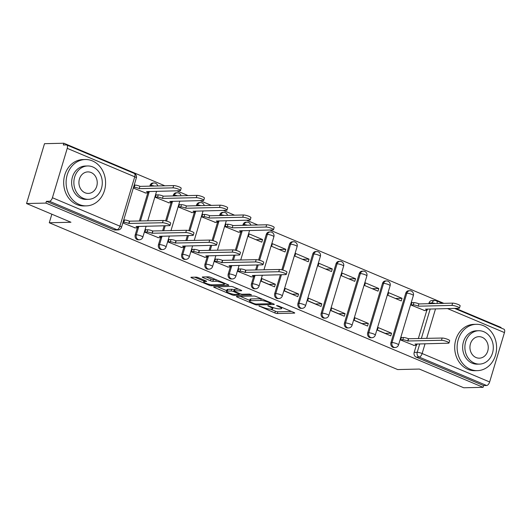 <?xml version="1.0" encoding="UTF-8"?>
<svg xmlns="http://www.w3.org/2000/svg" width="531" height="531" viewBox="0 0 531 531"><rect width="100%" height="100%" fill="white"/><g stroke="black" fill="none" stroke-linecap="round" stroke-linejoin="round"><path stroke-width="0.8" d="M258.955 305.936L274.852 312.932A1.819 0.339 -163.3 0 0 277.275 313.529L294.446 313.124A1.819 0.339 -163.3 0 0 294.725 313.031A1.819 0.339 -163.3 0 0 293.935 312.48L278.397 305.936L276.512 305.584L279.074 306.812A5.828 1.089 -163.3 0 1 281.596 308.557A5.828 1.089 -163.3 0 1 280.7 308.856L279.266 308.889A5.828 1.089 -163.3 0 1 271.533 306.991L267.83 305.73L270.199 307.024A5.828 1.089 -163.3 0 1 272.728 308.77A5.828 1.089 -163.3 0 1 271.826 309.069L270.392 309.102A5.828 1.089 -163.3 0 1 262.659 307.197L258.955 305.936M198.428 277.733A1.819 0.339 -163.3 0 0 196.012 277.142L191.193 277.255A1.819 0.339 -163.3 0 0 190.914 277.348A1.819 0.339 -163.3 0 0 191.704 277.892L208.962 285.167A1.819 0.339 -163.3 0 0 211.378 285.758L228.556 285.353A1.819 0.339 -163.3 0 0 228.834 285.26A1.819 0.339 -163.3 0 0 228.045 284.716L210.787 277.441A1.819 0.339 -163.3 0 0 208.364 276.85L202.55 276.983A1.819 0.339 -163.3 0 0 202.265 277.082A1.819 0.339 -163.3 0 0 203.054 277.627L210.442 280.74A1.819 0.339 -163.3 0 0 212.858 281.33L215.745 281.264A4.872 0.909 -163.3 0 1 221.115 282.426A4.872 0.909 -163.3 0 1 224.321 284.311A4.872 0.909 -163.3 0 1 223.571 284.563L212.267 284.828A4.872 0.909 -163.3 0 1 206.898 283.66A4.872 0.909 -163.3 0 1 203.685 281.782A4.872 0.909 -163.3 0 1 204.442 281.53L206.32 281.483A1.819 0.339 -163.3 0 0 206.605 281.39A1.819 0.339 -163.3 0 0 205.816 280.846L198.428 277.733M483.104 387.318L463.762 387.769L419.357 369.058L397.679 369.569L49.277 222.761L70.955 222.25L26.55 203.539L45.892 203.081L483.104 387.318L483.628 385.572L486.642 385.499L419.138 357.051A3.71 3.159 -91.3 0 1 417.207 352.305L419.742 343.862M236.68 296.424A1.819 0.339 -163.3 0 0 236.401 296.517A1.819 0.339 -163.3 0 0 237.191 297.061L254.449 304.336A1.819 0.339 -163.3 0 0 256.865 304.927L274.042 304.522A1.819 0.339 -163.3 0 0 274.321 304.429A1.819 0.339 -163.3 0 0 273.531 303.885L256.274 296.61A1.819 0.339 -163.3 0 0 253.858 296.019L236.68 296.424M231.708 294.751L214.444 287.477A1.819 0.339 -163.3 0 1 213.654 286.932A1.819 0.339 -163.3 0 1 213.94 286.84L231.111 286.435A1.819 0.339 -163.3 0 1 233.527 287.025L240.915 290.138A1.819 0.339 -163.3 0 1 241.705 290.683A1.819 0.339 -163.3 0 1 241.426 290.776L234.456 290.942A1.819 0.339 -163.3 0 0 234.178 291.034A1.819 0.339 -163.3 0 0 234.967 291.579L239.866 293.643A1.819 0.339 -163.3 0 0 242.282 294.24L249.537 294.068L251.581 294.931L234.125 295.342A1.819 0.339 -163.3 0 1 231.708 294.751L231.954 293.928M26.55 203.539L44.504 143.682L63.853 143.231L164.862 185.797M500.919 327.932L501.065 327.461L455.737 308.365M443.816 303.34L269.761 229.996M257.847 224.978L246.517 220.206M234.602 215.181L223.272 210.409M211.351 205.384L200.028 200.612M188.107 195.587L176.777 190.815M45.892 203.081L46.416 201.335L49.429 201.262A3.71 1.819 -67.2 0 0 52.423 197.731L67.238 148.348A3.71 1.819 -67.2 0 0 66.733 144.976A3.71 1.819 -67.2 0 0 66.342 144.903L63.328 144.976L63.853 143.231M483.628 385.572L416.125 357.124A3.71 3.159 -91.3 0 1 414.193 352.378L416.297 345.356M418.328 338.592L426.771 310.456M428.796 303.699L429.008 302.995L432.022 302.929A3.71 3.159 -91.3 0 1 434.916 300.473L431.902 300.546A3.71 3.159 88.7 0 0 429.008 302.995M454.543 308.392L503.946 329.207A3.71 1.819 112.8 0 1 504.45 332.585L489.635 381.962A3.71 1.819 112.8 0 1 486.642 385.499M412.341 302.657L411.877 302.464L411.094 305.079L424.568 310.522M401.874 337.557L401.409 337.364L400.626 339.979L414.1 345.422M391.573 333.216L378.165 327.567L377.375 330.182L390.789 335.838L391.573 333.216L385.254 333.368L377.415 330.063M402.047 298.316L388.632 292.667L387.849 295.282L401.257 300.938L402.047 298.316L395.416 298.475M368.328 323.419L354.914 317.77L354.131 320.385L367.545 326.041L368.328 323.419L362.009 323.571L354.17 320.266M378.795 288.525L365.388 282.87L364.598 285.492L378.012 291.141L378.795 288.525L372.171 288.678M345.084 313.629L331.669 307.973L330.886 310.589L344.294 316.244L345.084 313.629L338.765 313.775L330.919 310.469M355.551 278.729L342.143 273.073L341.353 275.695L354.768 281.344L355.551 278.729L348.927 278.881M321.832 303.832L308.425 298.176L307.641 300.798L321.049 306.447L321.832 303.832L315.514 303.978L307.675 300.672M332.306 268.932L318.892 263.283L318.109 265.898L331.517 271.547L332.306 268.932L325.676 269.084M298.588 294.035L285.18 288.379L284.39 291.001L297.805 296.65L298.588 294.035L292.269 294.181L284.43 290.882M309.055 259.135L295.648 253.486L294.864 256.101L308.272 261.756L309.055 259.135L302.431 259.294M275.343 284.238L261.929 278.589L261.146 281.204L274.554 286.853L275.343 284.238L269.025 284.39L261.179 281.085M285.811 249.338L272.403 243.689L271.613 246.304L285.028 251.959L285.811 249.338L279.187 249.497M239.149 268.985L238.684 268.792L237.901 271.407L251.375 276.85M262.566 239.547L249.152 233.892L248.369 236.507L261.783 242.163L262.566 239.547L255.942 239.7M215.905 259.194L215.44 258.995L214.65 261.61L228.124 267.053M226.372 224.294L225.907 224.095L225.124 226.717L238.598 232.16M192.653 249.397L192.189 249.198L191.406 251.82L204.88 257.263M203.127 214.497L202.663 214.298L201.873 216.92L215.347 222.363M169.409 239.6L168.944 239.401L168.161 242.023L181.635 247.466M179.876 204.7L179.412 204.508L178.628 207.123L192.103 212.566M146.164 229.804L145.7 229.611L144.91 232.226L158.384 237.669M156.632 194.904L156.167 194.711L155.384 197.326L168.858 202.769M122.84 222.927L135.139 227.872M133.314 188.027L145.613 192.972M135.232 234.828L136.308 234.808A3.71 3.159 -91.3 0 0 139.374 239.766L138.306 239.793A3.71 3.159 88.7 0 1 135.232 234.828L137.343 227.806M139.368 221.049L147.81 192.912M149.842 186.149L150.047 185.452L151.123 185.425A3.71 3.159 -91.3 0 1 154.01 182.969L152.941 182.996A3.71 3.159 88.7 0 0 150.047 185.452M158.484 244.625L159.552 244.599A3.71 3.159 -91.3 0 0 162.619 249.563L161.55 249.59A3.71 3.159 88.7 0 1 158.484 244.625L160.588 237.603M162.619 230.839L164.139 225.768M165.619 220.83L171.062 202.703M173.086 195.946L173.298 195.242L174.367 195.222A3.71 3.159 -91.3 0 1 177.261 192.766L176.192 192.793A3.71 3.159 88.7 0 0 173.298 195.242M181.728 254.422L182.797 254.395A3.71 3.159 -91.3 0 0 185.863 259.36L184.795 259.387A3.71 3.159 88.7 0 1 181.728 254.422L183.832 247.4M185.863 240.636L187.39 235.558M188.87 230.627L194.306 212.5M196.331 205.743L196.543 205.039L197.612 205.012A3.71 3.159 -91.3 0 1 200.506 202.563L199.437 202.59A3.71 3.159 88.7 0 0 196.543 205.039M204.973 264.219L206.041 264.192A3.71 3.159 -91.3 0 0 209.114 269.157L208.039 269.184A3.71 3.159 88.7 0 1 204.973 264.219L207.083 257.196M209.108 250.433L210.634 245.355M212.115 240.424L217.551 222.297M219.582 215.533L219.788 214.836L220.856 214.809A3.71 3.159 -91.3 0 1 223.75 212.36L222.681 212.387A3.71 3.159 88.7 0 0 219.788 214.836M228.224 274.016L229.292 273.989A3.71 3.159 -91.3 0 0 232.359 278.954L231.29 278.974A3.71 3.159 88.7 0 1 228.224 274.016L230.328 266.993M232.359 260.23L233.879 255.152M235.359 250.22L240.795 232.093M242.826 225.33L243.039 224.633L244.107 224.606A3.71 3.159 -91.3 0 1 247.001 222.157L245.926 222.177A3.71 3.159 88.7 0 0 243.039 224.633M251.468 283.806L252.537 283.786A3.71 3.159 -91.3 0 0 255.603 288.751L254.535 288.771A3.71 3.159 88.7 0 1 251.468 283.806L253.572 276.784M255.603 270.027L257.123 264.949M258.604 260.011L266.283 234.43L267.352 234.403A3.71 3.159 -91.3 0 1 270.246 231.947L269.177 231.974A3.71 3.159 88.7 0 0 266.283 234.43M274.713 293.603L275.781 293.577A3.71 3.159 -91.3 0 0 278.848 298.541L277.779 298.568A3.71 3.159 88.7 0 1 274.713 293.603L280.375 274.746M281.855 269.808L289.528 244.227L290.596 244.2A3.71 3.159 -91.3 0 1 293.49 241.744L292.422 241.771A3.71 3.159 88.7 0 0 289.528 244.227M297.957 303.4L299.033 303.374A3.71 3.159 -91.3 0 0 302.099 308.338L301.031 308.365A3.71 3.159 88.7 0 1 297.957 303.4L312.772 254.017L313.848 253.997A3.71 3.159 -91.3 0 1 316.735 251.541L315.666 251.568A3.71 3.159 88.7 0 0 312.772 254.017M321.209 313.197L322.277 313.171A3.71 3.159 -91.3 0 0 325.344 318.135L324.275 318.162A3.71 3.159 88.7 0 1 321.209 313.197L336.023 263.814L337.092 263.788A3.71 3.159 -91.3 0 1 339.986 261.338L338.917 261.365A3.71 3.159 88.7 0 0 336.023 263.814M344.453 322.994L345.522 322.967A3.71 3.159 -91.3 0 0 348.588 327.932L347.52 327.959A3.71 3.159 88.7 0 1 344.453 322.994L359.268 273.611L360.337 273.584A3.71 3.159 -91.3 0 1 363.231 271.135L362.162 271.162A3.71 3.159 88.7 0 0 359.268 273.611M367.698 332.791L368.766 332.764A3.71 3.159 -91.3 0 0 371.839 337.729L370.771 337.749A3.71 3.159 88.7 0 1 367.698 332.791L382.512 283.408L383.581 283.381A3.71 3.159 -91.3 0 1 386.475 280.932L385.406 280.952A3.71 3.159 88.7 0 0 382.512 283.408M390.949 342.581L392.017 342.561A3.71 3.159 -91.3 0 0 395.084 347.52L394.015 347.546A3.71 3.159 88.7 0 1 390.949 342.581L405.764 293.205L406.832 293.178A3.71 3.159 -91.3 0 1 409.726 290.722L408.658 290.749A3.71 3.159 88.7 0 0 405.764 293.205M49.277 222.761L51.846 214.199M46.416 201.335L113.919 229.784A3.71 3.159 88.7 0 0 115.054 229.996L118.068 229.93A3.71 3.159 -91.3 0 1 116.933 229.711L49.429 201.262M270.425 309.102L275.377 311.186A1.819 0.339 -163.3 0 0 277.793 311.783L291.506 311.458M240.145 296.338L249.716 300.373M254.176 303.626L255.869 304.037L270.943 303.686L268.467 302.345A5.828 1.089 -163.3 0 0 260.734 300.446L250.426 300.685A5.828 1.089 -163.3 0 0 249.53 300.984A5.828 1.089 -163.3 0 0 252.059 302.73L254.176 303.626M249.53 300.984L250.055 299.238A5.828 1.089 -163.3 0 1 250.951 298.94L261.232 298.701M226.691 290.669L217.398 286.753M238.485 289.116L234.981 289.196A1.819 0.339 -163.3 0 0 234.702 289.289L234.178 291.034M227.228 291.114A4.872 0.909 -163.3 0 0 226.478 291.36A4.872 0.909 -163.3 0 0 229.684 293.245A4.872 0.909 -163.3 0 0 235.054 294.413L239.043 294.313A1.819 0.339 -163.3 0 0 239.322 294.22A1.819 0.339 -163.3 0 0 238.532 293.676L233.633 291.612A1.819 0.339 -163.3 0 0 231.217 291.021L227.228 291.114L227.753 289.368A4.872 0.909 -163.3 0 0 227.002 289.621L226.478 291.36M227.753 289.368L231.735 289.276A1.819 0.339 -163.3 0 1 234.158 289.866L234.49 290.006M206.008 276.903L210.966 278.994A1.819 0.339 -163.3 0 0 213.382 279.585L215.739 279.532M224.5 283.72L225.615 283.693M194.658 277.169L203.897 281.065M411.817 302.67L413.941 302.624A3.71 0.697 16.7 0 1 418.866 303.832L418.189 306.102A3.71 0.697 -163.3 0 0 413.264 304.887L411.133 304.94M424.043 310.535L426.526 310.476A3.71 0.697 -163.3 0 0 427.097 310.29A3.71 0.697 -163.3 0 0 425.49 309.175L458.804 308.292A4.268 0.796 -163.3 0 0 459.461 308.073A4.268 0.796 -163.3 0 0 456.653 306.427A4.268 0.796 -163.3 0 0 451.947 305.405L418.408 306.195M419.092 303.924L452.624 303.135A4.268 0.796 16.7 0 1 457.33 304.157A4.268 0.796 16.7 0 1 460.138 305.803L459.461 308.073M413.569 345.435L416.052 345.376A3.71 0.697 -163.3 0 0 416.629 345.183A3.71 0.697 -163.3 0 0 415.016 344.075L448.33 343.192A4.268 0.796 -163.3 0 0 448.987 342.973A4.268 0.796 -163.3 0 0 446.179 341.32A4.268 0.796 -163.3 0 0 441.48 340.305L407.715 340.995A3.71 0.697 -163.3 0 0 402.79 339.787L403.474 337.517A3.71 0.697 16.7 0 1 408.399 338.732L442.157 338.035A4.268 0.796 16.7 0 1 446.863 339.057A4.268 0.796 16.7 0 1 449.671 340.703L448.987 342.973M401.35 337.57L403.474 337.517M400.666 339.84L402.79 339.787M407.941 341.094L408.618 338.824M483.402 325.662A23.185 19.74 88.7 0 0 476.314 324.295A23.185 19.74 88.7 0 0 457.357 343.716A23.185 19.74 88.7 0 0 470.32 369.284A23.185 19.74 88.7 0 0 477.409 370.645A23.185 19.74 88.7 0 0 496.366 351.223A23.185 19.74 88.7 0 0 483.402 325.662M476.314 324.295L473.884 324.355A23.185 19.74 88.7 0 0 454.928 343.776A23.185 19.74 88.7 0 0 467.884 369.337A23.185 19.74 88.7 0 0 474.979 370.704L477.409 370.645M479.493 364.107L477.256 364.16A16.693 14.211 -91.3 0 1 472.152 363.177A16.693 14.211 -91.3 0 1 462.82 344.765A16.693 14.211 -91.3 0 1 476.466 330.786L478.703 330.733A16.693 14.211 88.7 0 0 465.05 344.719A16.693 14.211 88.7 0 0 474.389 363.124A16.693 14.211 88.7 0 0 479.493 364.107A16.693 14.211 88.7 0 0 493.14 350.121A16.693 14.211 88.7 0 0 483.807 331.716A16.693 14.211 88.7 0 0 478.703 330.733M476.061 357.542A10.759 9.16 88.7 0 0 479.347 358.173A10.759 9.16 88.7 0 0 488.148 349.159A10.759 9.16 88.7 0 0 482.135 337.298A10.759 9.16 88.7 0 0 478.843 336.667A10.759 9.16 88.7 0 0 470.048 345.674A10.759 9.16 88.7 0 0 476.061 357.542M92.387 160.893A23.185 19.74 88.7 0 0 85.299 159.526A23.185 19.74 88.7 0 0 66.335 178.947A23.185 19.74 88.7 0 0 79.298 204.515A23.185 19.74 88.7 0 0 86.387 205.875A23.185 19.74 88.7 0 0 105.35 186.454A23.185 19.74 88.7 0 0 92.387 160.893M85.299 159.526L82.869 159.585A23.185 19.74 88.7 0 0 63.906 179.007A23.185 19.74 88.7 0 0 76.869 204.568A23.185 19.74 88.7 0 0 83.958 205.935L86.387 205.875M88.471 199.337L86.234 199.39A16.693 14.211 -91.3 0 1 81.13 198.408A16.693 14.211 -91.3 0 1 71.798 179.996A16.693 14.211 -91.3 0 1 85.451 166.017L87.688 165.964A16.693 14.211 88.7 0 0 74.035 179.949A16.693 14.211 88.7 0 0 83.367 198.355A16.693 14.211 88.7 0 0 88.471 199.337A16.693 14.211 88.7 0 0 102.125 185.352A16.693 14.211 88.7 0 0 92.792 166.946A16.693 14.211 88.7 0 0 87.688 165.964M85.046 192.773A10.759 9.16 88.7 0 0 88.332 193.403A10.759 9.16 88.7 0 0 97.133 184.39A10.759 9.16 88.7 0 0 91.113 172.529A10.759 9.16 88.7 0 0 87.827 171.898A10.759 9.16 88.7 0 0 79.026 180.905A10.759 9.16 88.7 0 0 85.046 192.773M225.848 224.308L227.972 224.255A3.71 0.697 16.7 0 1 232.897 225.463L232.213 227.733A3.71 0.697 -163.3 0 0 227.288 226.525L225.164 226.571M238.067 232.173L240.55 232.113A3.71 0.697 -163.3 0 0 241.127 231.921A3.71 0.697 -163.3 0 0 239.514 230.812L272.828 229.93A4.268 0.796 -163.3 0 0 273.485 229.711A4.268 0.796 -163.3 0 0 270.677 228.058A4.268 0.796 -163.3 0 0 265.978 227.036L232.439 227.826M233.122 225.562L266.655 224.772A4.268 0.796 16.7 0 1 271.361 225.788A4.268 0.796 16.7 0 1 274.169 227.441L273.485 229.711M202.596 214.511L204.727 214.458A3.71 0.697 16.7 0 1 209.652 215.672L208.968 217.936A3.71 0.697 -163.3 0 0 204.043 216.728L201.919 216.781M214.823 222.376L217.305 222.316A3.71 0.697 -163.3 0 0 217.876 222.124A3.71 0.697 -163.3 0 0 216.27 221.015L249.583 220.133A4.268 0.796 -163.3 0 0 250.24 219.914A4.268 0.796 -163.3 0 0 247.433 218.261A4.268 0.796 -163.3 0 0 242.727 217.245L209.194 218.035M209.871 215.765L243.41 214.975A4.268 0.796 16.7 0 1 248.11 215.998A4.268 0.796 16.7 0 1 250.924 217.644L250.24 219.914M179.352 204.714L181.476 204.661A3.71 0.697 16.7 0 1 186.401 205.875L185.724 208.145A3.71 0.697 -163.3 0 0 180.799 206.931L178.675 206.984M191.578 212.579L194.061 212.519A3.71 0.697 -163.3 0 0 194.631 212.334A3.71 0.697 -163.3 0 0 193.025 211.219L226.339 210.336A4.268 0.796 -163.3 0 0 226.996 210.117A4.268 0.796 -163.3 0 0 224.188 208.471A4.268 0.796 -163.3 0 0 219.482 207.448L185.943 208.238M186.627 205.968L220.166 205.178A4.268 0.796 16.7 0 1 224.865 206.201A4.268 0.796 16.7 0 1 227.673 207.847L226.996 210.117M250.844 276.863L253.327 276.804A3.71 0.697 -163.3 0 0 253.904 276.618A3.71 0.697 -163.3 0 0 252.291 275.503L285.605 274.62A4.268 0.796 -163.3 0 0 286.262 274.401A4.268 0.796 -163.3 0 0 283.454 272.755A4.268 0.796 -163.3 0 0 278.748 271.733L244.99 272.43A3.71 0.697 -163.3 0 0 240.065 271.215L240.749 268.951A3.71 0.697 16.7 0 1 245.674 270.16L279.432 269.463A4.268 0.796 16.7 0 1 284.138 270.485A4.268 0.796 16.7 0 1 286.946 272.131L286.262 274.401M238.625 268.998L240.749 268.951M237.941 271.268L240.065 271.215M245.216 272.522L245.893 270.252M227.6 267.066L230.082 267.013A3.71 0.697 -163.3 0 0 230.653 266.821A3.71 0.697 -163.3 0 0 229.047 265.706L262.36 264.823A4.268 0.796 -163.3 0 0 263.018 264.604A4.268 0.796 -163.3 0 0 260.21 262.958A4.268 0.796 -163.3 0 0 255.504 261.936L221.746 262.633A3.71 0.697 -163.3 0 0 216.821 261.425L217.504 259.155A3.71 0.697 16.7 0 1 222.423 260.363L256.188 259.666A4.268 0.796 16.7 0 1 260.887 260.688A4.268 0.796 16.7 0 1 263.701 262.341L263.018 264.604M215.374 259.201L217.504 259.155M214.697 261.471L216.821 261.425M221.971 262.726L222.648 260.455M204.355 257.276L206.838 257.216A3.71 0.697 -163.3 0 0 207.409 257.024A3.71 0.697 -163.3 0 0 205.802 255.915L239.116 255.026A4.268 0.796 -163.3 0 0 239.773 254.814A4.268 0.796 -163.3 0 0 236.959 253.161A4.268 0.796 -163.3 0 0 232.259 252.139L198.501 252.836A3.71 0.697 -163.3 0 0 193.576 251.628L194.253 249.358A3.71 0.697 16.7 0 1 199.178 250.566L232.936 249.875A4.268 0.796 16.7 0 1 237.642 250.891A4.268 0.796 16.7 0 1 240.45 252.544L239.773 254.814M192.129 249.411L194.253 249.358M191.445 251.674L193.576 251.628M198.72 252.929L199.404 250.665M181.104 247.479L183.593 247.419A3.71 0.697 -163.3 0 0 184.164 247.227A3.71 0.697 -163.3 0 0 182.551 246.118L215.865 245.236A4.268 0.796 -163.3 0 0 216.529 245.017A4.268 0.796 -163.3 0 0 213.714 243.364A4.268 0.796 -163.3 0 0 209.015 242.342L175.25 243.039A3.71 0.697 -163.3 0 0 170.325 241.831L171.009 239.561A3.71 0.697 16.7 0 1 175.934 240.775L209.692 240.078A4.268 0.796 16.7 0 1 214.398 241.101A4.268 0.796 16.7 0 1 217.206 242.747L216.529 245.017M168.885 239.614L171.009 239.561M168.201 241.877L170.325 241.831M175.476 243.132L176.159 240.868M156.107 194.917L158.231 194.87A3.71 0.697 16.7 0 1 163.156 196.078L162.473 198.348A3.71 0.697 -163.3 0 0 157.554 197.134L155.424 197.187M168.334 202.782L170.816 202.723A3.71 0.697 -163.3 0 0 171.387 202.537A3.71 0.697 -163.3 0 0 169.781 201.422L203.088 200.539A4.268 0.796 -163.3 0 0 203.751 200.32A4.268 0.796 -163.3 0 0 200.937 198.674A4.268 0.796 -163.3 0 0 196.238 197.651L162.698 198.441M163.382 196.171L196.915 195.381A4.268 0.796 16.7 0 1 201.621 196.404A4.268 0.796 16.7 0 1 204.428 198.05L203.751 200.32M157.86 237.682L160.342 237.622A3.71 0.697 -163.3 0 0 160.913 237.43A3.71 0.697 -163.3 0 0 159.307 236.322L192.62 235.439A4.268 0.796 -163.3 0 0 193.277 235.22A4.268 0.796 -163.3 0 0 190.47 233.567A4.268 0.796 -163.3 0 0 185.764 232.551L152.005 233.242A3.71 0.697 -163.3 0 0 147.08 232.034L147.764 229.764A3.71 0.697 16.7 0 1 152.689 230.978L186.447 230.281A4.268 0.796 16.7 0 1 191.147 231.304A4.268 0.796 16.7 0 1 193.961 232.95L193.277 235.22M145.633 229.817L147.764 229.764M144.956 232.087L147.08 232.034M152.231 233.341L152.908 231.071M134.197 185.093L134.987 185.073A3.71 0.697 16.7 0 1 139.912 186.281L139.228 188.551A3.71 0.697 -163.3 0 0 134.303 187.343L133.513 187.357M145.082 192.985L147.565 192.932A3.71 0.697 -163.3 0 0 148.142 192.74A3.71 0.697 -163.3 0 0 146.529 191.625L179.843 190.742A4.268 0.796 -163.3 0 0 180.5 190.523A4.268 0.796 -163.3 0 0 177.693 188.877A4.268 0.796 -163.3 0 0 172.987 187.855L139.454 188.644M140.131 186.374L173.67 185.584A4.268 0.796 16.7 0 1 178.376 186.607A4.268 0.796 16.7 0 1 181.184 188.259L180.5 190.523M134.615 227.885L137.098 227.826A3.71 0.697 -163.3 0 0 137.668 227.64A3.71 0.697 -163.3 0 0 136.062 226.525L169.376 225.642A4.268 0.796 -163.3 0 0 170.033 225.423A4.268 0.796 -163.3 0 0 167.225 223.777A4.268 0.796 -163.3 0 0 162.519 222.755L128.761 223.451A3.71 0.697 -163.3 0 0 123.836 222.237L124.513 219.973A3.71 0.697 16.7 0 1 129.438 221.181L163.203 220.484A4.268 0.796 16.7 0 1 167.902 221.507A4.268 0.796 16.7 0 1 170.71 223.153L170.033 225.423M123.723 219.987L124.513 219.973M123.046 222.257L123.836 222.237M128.98 223.544L129.664 221.274M259.433 305.989L259.314 306.38M277.182 305.571L277.063 305.962M268.308 305.776L268.188 306.175M52.423 197.731L119.926 226.173L134.741 176.79L67.238 148.348M414.193 352.378L417.207 352.305A3.71 0.697 -163.3 0 1 422.132 353.52L489.635 381.962M421.342 338.526L430.21 308.962M431.809 303.626L432.022 302.929A3.71 0.697 -163.3 0 1 435.287 303.546M435.533 308.843L426.665 338.4M425.065 343.736L422.132 353.52A3.71 1.819 112.8 0 1 419.138 357.051L416.125 357.124M504.45 332.585L447.441 308.557M139.374 239.766A3.71 3.71 0 0 0 142.839 237.125A3.71 0.697 16.7 0 0 141.226 236.016A3.71 0.697 16.7 0 0 136.308 234.808L138.837 226.359M140.443 221.022L149.311 191.465M150.91 186.122L151.123 185.425A3.71 0.697 16.7 0 1 154.388 186.042M162.619 249.563A3.71 3.71 0 0 0 166.084 246.922A3.71 0.697 16.7 0 0 164.477 245.813A3.71 0.697 16.7 0 0 159.552 244.599L162.081 236.156M163.687 230.819L165.207 225.741M166.608 221.088L172.555 201.256M174.155 195.919L174.367 195.222A3.71 0.697 16.7 0 1 177.633 195.839M185.863 259.36A3.71 3.71 0 0 0 189.328 256.719A3.71 0.697 16.7 0 0 187.722 255.61A3.71 0.697 16.7 0 0 182.797 254.395L185.332 245.953M186.932 240.609L188.459 235.538M189.852 230.885L195.8 211.053M197.406 205.716L197.612 205.012A3.71 0.697 16.7 0 1 200.877 205.63M209.114 269.157A3.71 3.71 0 0 0 212.579 266.516A3.71 0.697 16.7 0 0 210.966 265.4A3.71 0.697 16.7 0 0 206.041 264.192L208.577 255.75M210.176 250.406L211.703 245.329M213.097 240.682L219.044 220.85M220.65 215.513L220.856 214.809A3.71 0.697 16.7 0 1 224.128 215.427M232.359 278.954A3.71 3.71 0 0 0 235.824 276.312A3.71 0.697 16.7 0 0 234.217 275.197A3.71 0.697 16.7 0 0 229.292 273.989L231.821 265.546M233.428 260.203L234.948 255.126M236.341 250.479L242.295 230.646M243.895 225.303L244.107 224.606A3.71 0.697 16.7 0 1 247.373 225.224M255.603 288.751A3.71 3.71 0 0 0 259.068 286.103A3.71 0.697 16.7 0 0 257.462 284.994A3.71 0.697 16.7 0 0 252.537 283.786L255.072 275.337M256.672 270L258.192 264.923M259.593 260.27L267.352 234.403A3.71 0.697 16.7 0 1 272.277 235.611A3.71 0.697 -163.3 0 1 273.883 236.726A3.71 3.71 0 0 0 270.246 231.947M278.848 298.541A3.71 3.71 0 0 0 282.319 295.9A3.71 0.697 16.7 0 0 280.707 294.791A3.71 0.697 16.7 0 0 275.781 293.577L281.443 274.719M282.837 270.067L290.596 244.2A3.71 0.697 16.7 0 1 295.521 245.408A3.71 0.697 -163.3 0 1 297.134 246.523A3.71 3.71 0 0 0 293.49 241.744M302.099 308.338A3.71 3.71 0 0 0 305.564 305.697A3.71 0.697 16.7 0 0 303.951 304.588A3.71 0.697 16.7 0 0 299.033 303.374L313.848 253.997A3.71 0.697 16.7 0 1 318.773 255.205A3.71 0.697 -163.3 0 1 320.379 256.314A3.71 3.71 0 0 0 316.735 251.541M325.344 318.135A3.71 3.71 0 0 0 328.808 315.494A3.71 0.697 16.7 0 0 327.202 314.379A3.71 0.697 16.7 0 0 322.277 313.171L337.092 263.788A3.71 0.697 16.7 0 1 342.017 265.002A3.71 0.697 -163.3 0 1 343.623 266.111A3.71 3.71 0 0 0 339.986 261.338M348.588 327.932A3.71 3.71 0 0 0 352.053 325.291A3.71 0.697 16.7 0 0 350.447 324.175A3.71 0.697 16.7 0 0 345.522 322.967L360.337 273.584A3.71 0.697 16.7 0 1 365.262 274.792A3.71 0.697 -163.3 0 1 366.868 275.908A3.71 3.71 0 0 0 363.231 271.135M371.839 337.729A3.71 3.71 0 0 0 375.304 335.088A3.71 0.697 16.7 0 0 373.691 333.972A3.71 0.697 16.7 0 0 368.766 332.764L383.581 283.381A3.71 0.697 16.7 0 1 388.506 284.589A3.71 0.697 -163.3 0 1 390.119 285.705A3.71 3.71 0 0 0 386.475 280.932M395.084 347.52A3.71 3.71 0 0 0 398.549 344.878A3.71 0.697 16.7 0 0 396.942 343.769A3.71 0.697 16.7 0 0 392.017 342.561L406.832 293.178A3.71 0.697 16.7 0 1 411.757 294.386A3.71 0.697 -163.3 0 1 413.364 295.501A3.71 3.71 0 0 0 409.726 290.722M113.919 229.784L116.933 229.711A3.71 1.819 112.8 0 0 119.926 226.173A3.71 0.697 16.7 0 1 121.533 227.288L136.348 177.905A3.71 3.71 0 0 0 134.237 173.418L66.733 144.976M134.237 173.418A3.71 1.819 -67.2 0 1 134.741 176.79A3.71 0.697 16.7 0 1 136.348 177.905M437.106 303.5A3.71 1.819 -67.2 0 0 436.442 300.765A3.71 3.71 0 0 0 434.916 300.473M270.359 306.493L270.199 307.024M279.233 306.287L279.074 306.812M277.793 311.783L277.275 313.529M275.377 311.186L274.852 312.932M257.143 304.011L256.865 304.927M254.614 303.785L254.449 304.336M237.39 296.404L237.191 297.061M270.75 302.71L270.591 303.241M268.626 301.814L268.467 302.345M261.252 298.707L260.734 300.446M250.951 298.94L250.426 300.685M214.643 286.82L214.444 287.477M234.981 289.196L234.456 290.942M234.41 294.386L234.125 295.342M238.691 293.152L238.532 293.676M234.158 289.866L233.633 291.612M231.735 289.276L231.217 291.021M204.774 280.408L204.442 281.53M216.203 279.731L215.745 281.264M213.382 279.585L212.858 281.33M210.966 278.994L210.442 280.74M203.254 276.97L203.054 277.627M211.663 284.802L211.378 285.758M209.201 284.357L208.962 285.167M191.897 277.235L191.704 277.892M418.866 303.832L418.189 306.102M413.941 302.624L413.264 304.887M452.624 303.135L451.947 305.405M407.715 340.995L408.399 338.732M441.48 340.305L442.157 338.035M232.897 225.463L232.213 227.733M227.972 224.255L227.288 226.525M266.655 224.772L265.978 227.036M209.652 215.672L208.968 217.936M204.727 214.458L204.043 216.728M243.41 214.975L242.727 217.245M186.401 205.875L185.724 208.145M181.476 204.661L180.799 206.931M220.166 205.178L219.482 207.448M244.99 272.43L245.674 270.16M278.748 271.733L279.432 269.463M221.746 262.633L222.423 260.363M255.504 261.936L256.188 259.666M198.501 252.836L199.178 250.566M232.259 252.139L232.936 249.875M175.25 243.039L175.934 240.775M209.015 242.342L209.692 240.078M163.156 196.078L162.473 198.348M158.231 194.87L157.554 197.134M196.915 195.381L196.238 197.651M152.005 233.242L152.689 230.978M185.764 232.551L186.447 230.281M139.912 186.281L139.228 188.551M134.987 185.073L134.303 187.343M173.67 185.584L172.987 187.855M128.761 223.451L129.438 221.181M162.519 222.755L163.203 220.484M413.364 295.501L398.549 344.878M390.119 285.705L375.304 335.088M366.868 275.908L352.053 325.291M343.623 266.111L328.808 315.494M320.379 256.314L305.564 305.697M297.134 246.523L282.319 295.9M273.883 236.726L263.953 269.828M262.354 275.171L259.068 286.103M250.725 225.144A3.71 3.71 0 0 0 247.001 222.157M249.577 230.474L240.709 260.031M239.103 265.374L235.824 276.312M227.48 215.347A3.71 3.71 0 0 0 223.75 212.36M226.325 220.677L217.458 250.234M215.858 255.577L212.579 266.516M204.229 205.55A3.71 3.71 0 0 0 200.506 202.563M203.081 210.88L194.213 240.443M192.614 245.78L189.328 256.719M180.985 195.76A3.71 3.71 0 0 0 177.261 192.766M179.836 201.09L170.969 230.646M169.362 235.983L166.084 246.922M157.74 185.963A3.71 3.71 0 0 0 154.01 182.969M156.592 191.293L147.724 220.85M146.118 226.193L142.839 237.125M118.068 229.93A3.71 3.71 0 0 0 121.533 227.288M442.628 303.374L436.442 300.765M273.08 307.582L272.728 308.77M281.941 307.429L281.596 308.557M271.341 302.962L271.142 303.619M239.534 293.504L239.322 294.22M204.176 280.156L203.685 281.782M224.633 283.275L224.321 284.311M427.475 309.029L427.097 310.29M416.629 345.183L417.008 343.929M241.505 230.666L241.127 231.921M218.254 220.869L217.876 222.124M195.01 211.072L194.631 212.334M253.904 276.618L254.276 275.357M230.653 266.821L231.031 265.56M207.409 257.024L207.787 255.769M184.164 247.227L184.542 245.972M171.765 201.276L171.387 202.537M160.913 237.43L161.291 236.176M148.514 191.479L148.142 192.74M137.668 227.64L138.047 226.379"/></g></svg>
